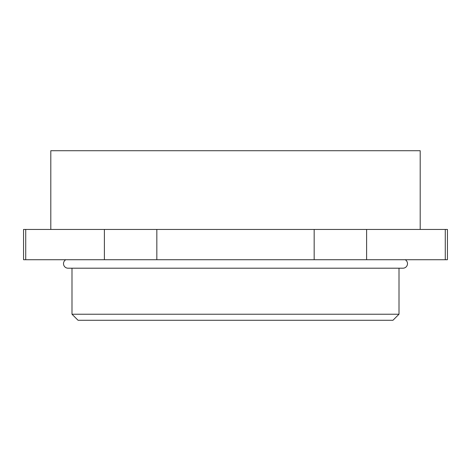 <?xml version="1.0" encoding="UTF-8"?>
<svg xmlns="http://www.w3.org/2000/svg" width="471" height="471" viewBox="0 0 471 471"><rect width="100%" height="100%" fill="white"/><g stroke="black" fill="none" stroke-linecap="round" stroke-linejoin="round"><path stroke-width="0.71" d="M65.793 259.721A4.539 4.539 0 0 0 68.059 268.199L402.94 268.199A4.539 4.539 0 0 0 405.207 259.721M399.002 314.222L392.949 320.28L78.051 320.28L71.998 314.222L399.002 314.222L399.002 268.199M50.803 229.442L50.803 150.72L420.197 150.72L420.197 229.442M314.169 229.442L314.169 259.721L366.609 259.721L366.609 229.442L23.55 229.442L23.55 259.721L25.722 259.721L25.722 229.442M314.169 259.721L156.831 259.721L156.831 229.442M104.391 229.442L104.391 259.721L156.831 259.721M104.391 259.721L25.722 259.721M445.278 229.442L445.278 259.721L447.45 259.721L447.45 229.442L366.609 229.442M445.278 259.721L366.609 259.721M71.998 314.222L71.998 268.199"/></g></svg>
